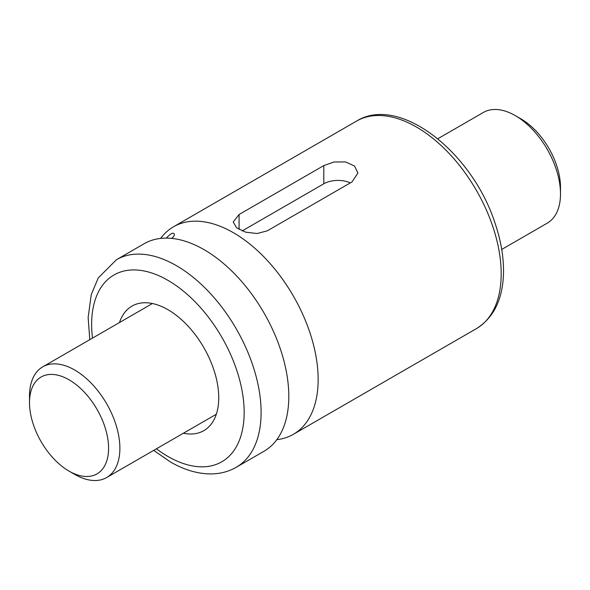 <?xml version="1.0" encoding="UTF-8"?>
<svg xmlns="http://www.w3.org/2000/svg" width="590" height="590" viewBox="0 0 590 590"><rect width="100%" height="100%" fill="white"/><g stroke="black" fill="none" stroke-linecap="round" stroke-linejoin="round"><path stroke-width="0.89" d="M276.828 439.646A119.829 69.185 -120 0 0 293.326 434.336A119.829 69.185 -120 0 0 293.333 295.966A119.829 69.185 -120 0 0 173.497 226.781A119.829 69.185 -120 0 0 160.65 238.412M116.459 259.711A119.829 69.185 -120 0 1 236.288 328.896A119.829 69.185 -120 0 1 236.288 467.265L263.981 451.276A119.829 69.185 -120 0 0 288.739 400.175A119.829 69.185 -120 0 0 200.784 247.837A119.829 69.185 -120 0 0 144.152 243.722L116.459 259.711L98.265 277.919L91.244 294.661L88.146 317.523L89.791 339.678M171.683 238.39C173.939 236.494 174.751 234.96 174.116 233.788C172.907 232.335 170.318 233.78 166.358 238.109M183.387 433.237A71.899 41.514 -120 0 0 203.845 430.648A71.899 41.514 -120 0 0 203.852 347.628A71.899 41.514 -120 0 0 131.946 306.114A71.899 41.514 -120 0 0 119.475 322.538M239.075 214.509L323.807 165.584L334.051 162.007L345.541 161.925L354.546 166.041L357.901 173.054L352.053 181.89L267.322 230.815L257.1 233.537L245.543 232.136L236.597 227.747L233.227 221.973L239.075 214.509L239.075 229.444M350.32 182.893A19.971 11.527 0 0 0 323.807 183.785L242.136 230.941M69.045 379.798A55.925 32.288 -120 0 0 29.5 402.623A55.925 32.288 -120 0 0 69.045 471.115A55.925 32.288 -120 0 0 108.582 448.282A55.925 32.288 -120 0 0 69.045 379.798M520.955 118.885L515.306 115.625L520.955 118.885A55.925 32.288 60 0 1 560.5 187.377L560.5 193.896A63.912 36.897 -120 0 0 515.306 115.625A63.912 36.897 -120 0 0 483.35 112.461L437.81 138.753M501.721 249.445L547.262 223.153A63.912 36.897 -120 0 0 560.5 193.896M29.5 402.623L29.5 396.104A63.912 36.897 60 0 1 42.738 366.847A63.912 36.897 60 0 1 74.694 370.011A63.912 36.897 60 0 1 116.444 426.327A63.912 36.897 60 0 1 106.65 477.539A63.912 36.897 60 0 1 74.694 474.375L69.045 471.115M293.326 434.336L476.366 328.66A119.829 69.185 -120 0 0 476.366 190.29A119.829 69.185 -120 0 0 356.537 121.105L173.497 226.781M156.416 448.806A107.852 62.267 -120 0 0 167.899 456.439A107.852 62.267 -120 0 0 244.061 407.919A107.852 62.267 -120 0 0 160.229 276.341A107.852 62.267 -120 0 0 92.505 338.114M323.807 165.584L323.807 183.785M288.65 402.166L288.739 400.175M236.288 467.265C228.743 471.565 220.454 473.785 211.419 473.918C197.916 473.969 184.235 469.972 170.377 461.926L153.702 450.376M476.366 328.66C493.594 317.811 502.628 299.558 503.476 273.908C503.897 257.535 500.962 240.263 494.671 222.069C471.675 151.903 399.349 94.533 356.537 121.105M152.412 303.526L42.738 366.847M216.323 414.224L106.65 477.539"/></g></svg>
